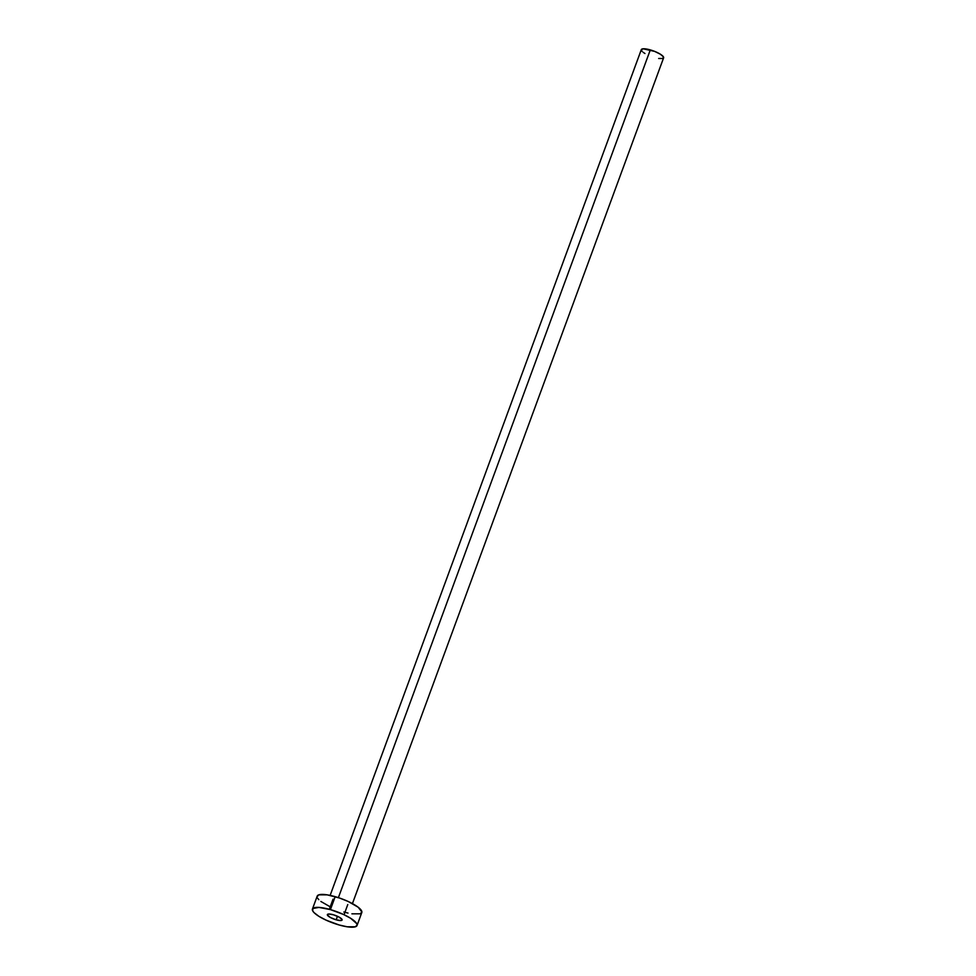 <?xml version="1.0" encoding="UTF-8"?>
<svg xmlns="http://www.w3.org/2000/svg" width="976" height="976" viewBox="0 0 976 976"><rect width="100%" height="100%" fill="white"/><g stroke="black" fill="none" stroke-linecap="round" stroke-linejoin="round"><path stroke-width="1.46" d="M336.159 919.819L337.464 916.281L336.159 919.819L340.868 920.551L341.99 919.368L338.855 916.964L333.304 914.756A7.845 1.964 20.2 0 1 342.1 919.99A7.845 1.964 20.2 0 1 336.159 919.819A7.845 1.964 20.2 0 1 327.375 914.573A7.845 1.964 20.2 0 1 333.304 914.756L328.595 914.024L327.485 915.207L330.62 917.611L336.159 919.819M352.434 903.605L663.607 57.84A11.883 2.977 -159.8 0 0 650.297 49.898L338.391 897.652L650.297 49.898A11.883 2.977 -159.8 0 0 641.305 49.642L330.132 895.395M357.033 925.492L361.803 912.536A23.766 5.954 -159.8 0 0 335.183 896.663L330.413 909.608L335.183 896.663A23.766 5.954 -159.8 0 0 317.2 896.127L312.442 909.083A23.766 5.954 20.2 0 1 330.413 909.608A23.766 5.954 20.2 0 1 357.033 925.492A23.766 5.954 20.2 0 1 339.062 924.955A23.766 5.954 20.2 0 1 312.442 909.083M317.115 896.663L318.835 894.833L327.094 894.833L339.55 898.03L348.115 901.446L358.143 907.216L361.901 911.999L360.168 913.829L351.909 913.829M348.029 913.085L343.833 912.011M330.888 907.216L320.86 901.458M318.798 899.652L317.529 898.042M339.062 924.955L326.13 920.173L318.871 916.318L314.028 912.609L312.759 910.986L312.784 908.534L318.932 907.412L330.413 909.608L343.345 914.402L350.604 918.257L356.704 923.577L357.131 924.955L355.41 926.785L347.139 926.785L339.062 924.955M642.11 51.399L641.269 49.898L643.16 48.8L654.664 51.399L660.398 54.229L663.448 56.889L662.802 58.487L658.666 58.487M644.953 53.509L643.135 52.301M347.761 904.581L344.04 914.719M333.048 899.164L329.315 909.303"/></g></svg>

